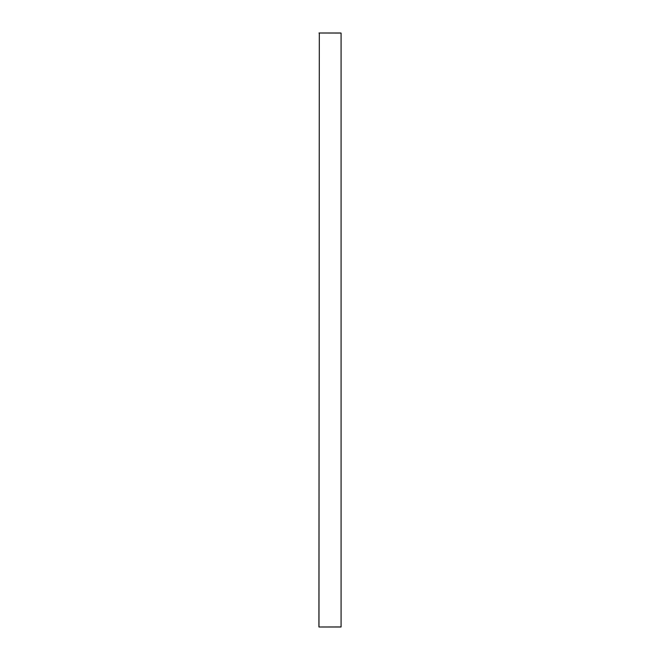 <?xml version="1.0" encoding="UTF-8"?>
<svg xmlns="http://www.w3.org/2000/svg" width="660" height="660" viewBox="0 0 660 660"><rect width="100%" height="100%" fill="white"/><g stroke="black" fill="none" stroke-linecap="round" stroke-linejoin="round"><path stroke-width="0.99" d="M340.659 33L318.978 33L341.08 33.058L341.08 626.942L318.978 627L340.659 627M340.486 627L341.022 627M318.92 626.942L319.316 33.058L318.978 627M341.08 33.058L341.08 626.942"/></g></svg>
